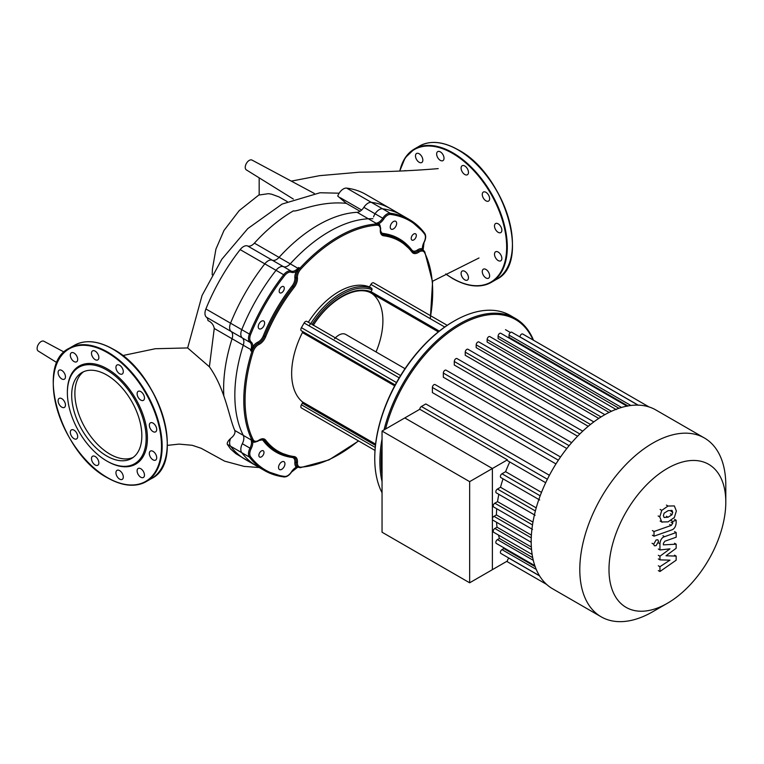 <?xml version="1.0" encoding="UTF-8"?>
<svg xmlns="http://www.w3.org/2000/svg" width="764" height="764" viewBox="0 0 764 764"><rect width="100%" height="100%" fill="white"/><g stroke="black" fill="none" stroke-linecap="round" stroke-linejoin="round"><path stroke-width="1.15" d="M406.247 170.83A5.205 3.008 -120 0 0 404.337 170.897A5.205 3.008 -120 0 0 404.299 170.916M421.002 155.398A5.205 3.008 -120 0 0 416.561 153.507A5.205 3.008 -120 0 0 417.316 160.631A5.205 3.008 -120 0 0 421.766 162.522A5.205 3.008 -120 0 0 421.002 155.398M443.521 155.837A5.205 3.008 -120 0 0 437.724 151.616A5.205 3.008 -120 0 0 437.142 156.41A5.205 3.008 -120 0 0 442.939 160.631A5.205 3.008 -120 0 0 443.521 155.837M468.466 172.368A5.205 3.008 -120 0 0 466.193 167.125A5.205 3.008 -120 0 0 462.172 165.731A5.205 3.008 -120 0 0 461.093 168.109A5.205 3.008 -120 0 0 463.366 173.352A5.205 3.008 -120 0 0 467.387 174.746A5.205 3.008 -120 0 0 468.466 172.368M489.141 200.54A5.205 3.008 -120 0 0 488.196 194.495A5.205 3.008 -120 0 0 483.345 192.07A5.205 3.008 -120 0 0 482.762 192.604A5.205 3.008 -120 0 0 483.707 198.65A5.205 3.008 -120 0 0 488.549 201.085A5.205 3.008 -120 0 0 489.141 200.54M500.019 232.819A5.205 3.008 -120 0 0 500.773 232.59A5.205 3.008 -120 0 0 501.098 227.175A5.205 3.008 -120 0 0 496.333 223.336A5.205 3.008 -120 0 0 495.569 223.565A5.205 3.008 -120 0 0 495.253 228.98A5.205 3.008 -120 0 0 500.019 232.819M498.176 260.562A5.205 3.008 -120 0 0 500.773 260.82A5.205 3.008 -120 0 0 501.576 256.647A5.205 3.008 -120 0 0 498.176 252.053A5.205 3.008 -120 0 0 495.569 251.795A5.205 3.008 -120 0 0 494.776 255.969A5.205 3.008 -120 0 0 498.176 260.562M484.109 276.32A5.205 3.008 -120 0 0 488.549 278.211A5.205 3.008 -120 0 0 487.795 271.077A5.205 3.008 -120 0 0 483.345 269.186A5.205 3.008 -120 0 0 484.109 276.32M461.59 275.871A5.205 3.008 -120 0 0 467.387 280.101A5.205 3.008 -120 0 0 467.969 275.307A5.205 3.008 -120 0 0 462.172 271.077A5.205 3.008 -120 0 0 461.59 275.871M71.682 395.246A49.603 28.64 60 0 1 81.958 372.546A49.603 28.64 60 0 1 120.177 385.83A49.603 28.64 60 0 1 141.837 435.747A49.603 28.64 60 0 1 131.561 458.457A49.603 28.64 60 0 1 93.332 445.173A49.603 28.64 60 0 1 71.682 395.246M133.108 457.445A49.603 28.64 60 0 1 95.5 442.203A49.603 28.64 60 0 1 74.882 393.403A49.603 28.64 60 0 1 83.61 371.705M67.375 392.027L67.375 392.763A55.696 32.155 60 0 1 106.759 370.024A55.696 32.155 60 0 1 146.144 438.24A55.696 32.155 60 0 1 106.759 460.978A55.696 32.155 60 0 1 67.375 392.763L67.375 392.027A56.603 32.68 60 0 1 107.399 368.916A56.603 32.68 60 0 1 147.423 438.24A56.603 32.68 60 0 1 107.399 461.341L106.759 460.978M61.779 370.425A5.205 3.008 60 0 1 65.179 375.019A5.205 3.008 60 0 1 64.386 379.192A5.205 3.008 60 0 1 61.779 378.934A5.205 3.008 60 0 1 58.379 374.341A5.205 3.008 60 0 1 59.181 370.168A5.205 3.008 60 0 1 61.779 370.425M75.846 354.668A5.205 3.008 60 0 1 76.61 361.802A5.205 3.008 60 0 1 72.16 359.911A5.205 3.008 60 0 1 71.396 352.777A5.205 3.008 60 0 1 75.846 354.668M98.365 355.117A5.205 3.008 60 0 1 97.782 359.911A5.205 3.008 60 0 1 91.986 355.68A5.205 3.008 60 0 1 92.568 350.886A5.205 3.008 60 0 1 98.365 355.117M123.3 371.638A5.205 3.008 60 0 1 122.221 374.026A5.205 3.008 60 0 1 118.21 372.631A5.205 3.008 60 0 1 115.937 367.388A5.205 3.008 60 0 1 117.016 365.001A5.205 3.008 60 0 1 121.027 366.395A5.205 3.008 60 0 1 123.3 371.638M143.985 399.82A5.205 3.008 60 0 1 143.393 400.355A5.205 3.008 60 0 1 138.551 397.929A5.205 3.008 60 0 1 137.606 391.884A5.205 3.008 60 0 1 138.188 391.34A5.205 3.008 60 0 1 143.03 393.775A5.205 3.008 60 0 1 143.985 399.82M154.853 432.099A5.205 3.008 60 0 1 150.097 428.251A5.205 3.008 60 0 1 150.412 422.845A5.205 3.008 60 0 1 151.177 422.607A5.205 3.008 60 0 1 155.942 426.455A5.205 3.008 60 0 1 155.617 431.861A5.205 3.008 60 0 1 154.853 432.099M153.02 459.832A5.205 3.008 60 0 1 149.61 455.248A5.205 3.008 60 0 1 150.412 451.075A5.205 3.008 60 0 1 153.02 451.333A5.205 3.008 60 0 1 156.419 455.917A5.205 3.008 60 0 1 155.617 460.09A5.205 3.008 60 0 1 153.02 459.832M138.952 475.59A5.205 3.008 60 0 1 138.188 468.466A5.205 3.008 60 0 1 142.629 470.357A5.205 3.008 60 0 1 143.393 477.481A5.205 3.008 60 0 1 138.952 475.59M116.434 475.151A5.205 3.008 60 0 1 117.016 470.357A5.205 3.008 60 0 1 122.813 474.578A5.205 3.008 60 0 1 122.221 479.372A5.205 3.008 60 0 1 116.434 475.151M91.489 458.62A5.205 3.008 60 0 1 92.568 456.242A5.205 3.008 60 0 1 96.589 457.636A5.205 3.008 60 0 1 98.862 462.879A5.205 3.008 60 0 1 97.782 465.257A5.205 3.008 60 0 1 93.762 463.863A5.205 3.008 60 0 1 91.489 458.62M70.813 430.447A5.205 3.008 60 0 1 71.396 429.903A5.205 3.008 60 0 1 76.247 432.328A5.205 3.008 60 0 1 77.193 438.374A5.205 3.008 60 0 1 76.61 438.918A5.205 3.008 60 0 1 71.759 436.492A5.205 3.008 60 0 1 70.813 430.447M59.936 398.159A5.205 3.008 60 0 1 64.701 402.007A5.205 3.008 60 0 1 64.386 407.413A5.205 3.008 60 0 1 63.622 407.651A5.205 3.008 60 0 1 58.857 403.812A5.205 3.008 60 0 1 59.181 398.397A5.205 3.008 60 0 1 59.936 398.159M287.235 201.6L278.965 196.883L271.535 194.171L268.431 193.674L259.168 195.001L259.168 177.84L293.338 199.06M259.168 177.84L246.361 169.894A5.663 3.266 -60 0 1 246.409 163.381A5.663 3.266 -60 0 1 252.015 160.087L314.319 193.445M122.612 355.594L155.293 348.728L187.648 347.935L209.393 366.787L214.254 328.472C213.576 324.805 211.475 322.16 207.961 320.555A9.053 5.224 -60 0 0 206.471 317.241A9.053 5.224 120 0 1 205.898 308.962L241.758 329.666A144.902 83.658 -60 0 1 276.024 270.322A9.053 5.224 -60 0 1 283.482 266.674A9.053 5.224 120 0 0 290.253 263.847A133.576 77.126 -60 0 1 372.899 218.714M290.253 263.847L254.393 243.143A133.576 77.126 -60 0 1 293.424 210.864C296.69 212.354 319.046 200.617 346.273 203.339L337.736 196.052A9.053 5.224 120 0 1 346.684 188.116L382.544 208.82A144.902 83.658 -60 0 1 401.73 215.152L365.87 194.448A144.902 83.658 120 0 0 346.684 188.116M243.277 435.365L234.758 430.447C235.484 432.701 234.452 435.069 231.683 437.571C228.274 440.389 226.832 442.642 227.328 444.333L230.623 449.031L235.837 453.663L256.838 466.116A144.902 83.658 -60 0 1 241.758 452.67A9.053 5.224 -60 0 1 242.331 443.722A9.053 5.224 120 0 0 243.277 435.365A133.576 77.126 -60 0 1 243.277 345.223A9.053 5.224 120 0 0 242.331 337.946A9.053 5.224 -60 0 1 241.758 329.666M251.27 439.883L250.621 439.138L251.9 439.883A9.053 5.224 120 0 0 253.218 441.344A9.053 5.224 120 0 0 253.82 441.611L250.621 439.138A133.576 77.126 120 0 0 250.945 439.787L234.758 430.447C228.933 417.268 225.38 389.382 209.393 366.787M254.393 243.143A9.053 5.224 -60 0 1 247.622 245.97A9.053 5.224 120 0 0 240.163 249.618A144.902 83.658 120 0 0 205.898 308.962M346.273 203.339L360.025 211.275M373.539 216.919A9.053 5.224 -60 0 1 382.544 208.82M57.004 362.699L38.238 351.048A5.663 3.266 -60 0 1 38.2 344.707A5.663 3.266 -60 0 1 43.901 341.25L64.157 352.099M725.8 485.264L725.8 502.12L725.8 485.264A103.235 59.602 120 0 0 704.418 438.001L655.818 409.943A103.235 59.602 120 0 0 648.98 406.925A103.235 59.602 120 0 0 637.778 405.111A103.235 59.602 120 0 0 626.585 406.19A103.235 59.602 120 0 0 615.392 409.59A103.235 59.602 120 0 0 604.19 415.053A103.235 59.602 120 0 0 592.998 422.521A103.235 59.602 120 0 0 581.805 432.042A103.235 59.602 120 0 0 570.603 443.903A103.235 59.602 120 0 0 559.41 458.639A103.235 59.602 120 0 0 546.546 480.928A103.235 59.602 120 0 0 539.374 497.985A103.235 59.602 120 0 0 534.714 513.609A103.235 59.602 120 0 0 532.059 528.067A103.235 59.602 120 0 0 531.19 541.495A103.235 59.602 120 0 0 532.059 553.929A103.235 59.602 120 0 0 534.714 565.322A103.235 59.602 120 0 0 539.374 575.559A103.235 59.602 120 0 0 546.546 584.345A103.235 59.602 120 0 0 552.573 588.757L601.182 616.825A103.235 59.602 120 0 0 652.8 611.706L667.402 603.274A82.588 47.683 -60 0 1 608.994 569.562A82.588 47.683 -60 0 1 667.402 468.408A82.588 47.683 -60 0 1 725.8 502.12A82.588 47.683 -60 0 1 667.402 603.274M704.418 438.001A103.235 59.602 120 0 0 624.866 465.658A103.235 59.602 120 0 0 579.8 569.562A103.235 59.602 120 0 0 601.182 616.825M549.402 475.284L425.825 403.946L421.403 406.496A2.263 1.308 -60 0 0 419.799 409.275L507.401 459.852L492.388 468.513L492.388 519.09A2.263 1.308 120 0 0 492.856 520.131L531.2 542.268M560.537 456.996L435.117 384.588A2.263 1.308 120 0 0 433.369 385.19A2.263 1.308 120 0 0 432.386 387.472L432.386 392.591L555.953 463.929M571.653 442.681L446.071 370.177A2.263 1.308 120 0 0 444.323 370.779A2.263 1.308 120 0 0 443.33 373.061L443.33 377.225L566.821 448.525M582.741 431.163L457.015 358.583A2.263 1.308 120 0 0 455.277 359.185A2.263 1.308 120 0 0 454.284 361.467L454.284 365.03L577.584 436.215M593.809 421.909L467.969 349.263A2.263 1.308 120 0 0 466.221 349.864A2.263 1.308 120 0 0 465.238 352.147L465.238 355.27L588.251 426.293M604.859 414.671L478.923 341.966A2.263 1.308 120 0 0 477.175 342.568A2.263 1.308 120 0 0 476.182 344.851L476.182 347.639L598.775 418.414M611.458 411.28L487.136 339.502L487.136 342.033L609.07 412.426M621.543 407.451L498.09 336.179L498.09 338.5L618.945 408.282M630.892 405.483L509.034 335.129L509.034 337.296L627.922 405.932M419.799 409.275L404.786 417.937L492.388 468.513L469.65 481.645L382.048 431.068L404.786 417.937L492.388 468.513L492.388 569.667L469.65 582.798L469.65 481.645M496.724 508.748A97.582 56.335 120 0 0 496.409 514.926L493.983 516.321A2.263 1.308 120 0 0 492.388 519.09L492.388 569.667L507.401 561.005A2.263 1.308 120 0 1 509.005 558.226L509.082 558.188M503.237 547.444A97.582 56.335 120 0 0 503.868 548.552L501.996 549.631A2.263 1.308 120 0 0 500.515 551.627A2.263 1.308 120 0 0 500.859 553.442L539.489 575.741M498.481 535.048A97.582 56.335 120 0 0 499.446 538.458L497.431 539.623A2.263 1.308 120 0 0 495.951 541.619A2.263 1.308 120 0 0 496.294 543.433L534.829 565.675M496.562 522.27A97.582 56.335 120 0 0 497.03 527.208L494.833 528.478A2.263 1.308 120 0 0 493.353 530.474A2.263 1.308 120 0 0 493.697 532.288L532.136 554.483M507.401 459.852A2.263 1.308 120 0 0 507.869 460.883L545.687 482.714M498.844 494.318A97.582 56.335 120 0 0 497.536 501.623L494.833 503.189A2.263 1.308 120 0 0 493.353 505.185A2.263 1.308 120 0 0 493.697 507L532.508 529.404M503.037 478.827A97.582 56.335 120 0 0 500.515 487.26L497.431 489.046A2.263 1.308 120 0 0 495.951 491.042A2.263 1.308 120 0 0 496.294 492.856L535.106 515.261M509.741 461.962A97.582 56.335 120 0 0 505.606 471.684L501.996 473.766A2.263 1.308 120 0 0 500.515 475.762A2.263 1.308 120 0 0 500.859 477.576L539.67 499.981M536.213 507.879L500.515 487.26M532.957 522.07L497.536 501.623M531.352 547.034L497.03 527.208M531.391 535.125L496.409 514.926M532.699 557.663L499.446 538.458M535.153 566.611L503.868 548.552M541.485 492.398L505.606 471.684M519.988 336.981L519.988 336.895A2.263 1.308 -60 0 1 520.972 334.613A2.263 1.308 -60 0 1 522.719 334.011L649.123 406.992M509.034 335.129A2.263 1.308 -60 0 1 510.027 332.846A2.263 1.308 -60 0 1 511.765 332.244L638.179 405.226M498.09 336.179A2.263 1.308 -60 0 1 499.073 333.897A2.263 1.308 -60 0 1 500.821 333.295L627.225 406.276M487.136 339.502A2.263 1.308 -60 0 1 488.12 337.22A2.263 1.308 -60 0 1 489.867 336.618L616.281 409.599M264.621 323.067A4.527 2.617 120 0 0 263.685 320.995A4.527 2.617 120 0 0 260.199 322.207A4.527 2.617 120 0 0 258.222 326.763A4.527 2.617 120 0 0 259.158 328.835A4.527 2.617 120 0 0 262.644 327.622A4.527 2.617 120 0 0 264.621 323.067M284.303 288.238A3.619 2.091 120 0 0 283.549 286.586A3.619 2.091 120 0 0 280.76 287.55A3.619 2.091 120 0 0 279.185 291.199A3.619 2.091 120 0 0 279.93 292.86A3.619 2.091 120 0 0 282.718 291.886A3.619 2.091 120 0 0 284.303 288.238M261.422 456.862A3.619 2.091 -60 0 1 259.607 457.034A3.619 2.091 -60 0 1 259.053 454.131A3.619 2.091 -60 0 1 261.422 450.941A3.619 2.091 -60 0 1 263.236 450.76A3.619 2.091 -60 0 1 263.79 453.663A3.619 2.091 -60 0 1 261.422 456.862M281.744 469.325A4.527 2.617 -60 0 1 279.481 469.554A4.527 2.617 -60 0 1 278.784 465.925A4.527 2.617 -60 0 1 281.744 461.933A4.527 2.617 -60 0 1 284.007 461.714A4.527 2.617 -60 0 1 284.705 465.343A4.527 2.617 -60 0 1 281.744 469.325M413.763 234.004A3.619 2.091 -60 0 1 415.578 233.822A3.619 2.091 -60 0 1 416.132 236.725A3.619 2.091 -60 0 1 413.763 239.915A3.619 2.091 -60 0 1 411.958 240.097A3.619 2.091 -60 0 1 411.395 237.193A3.619 2.091 -60 0 1 413.763 234.004M393.441 221.531A4.527 2.617 -60 0 1 395.714 221.312A4.527 2.617 -60 0 1 396.401 224.931A4.527 2.617 -60 0 1 393.441 228.923A4.527 2.617 -60 0 1 391.178 229.152A4.527 2.617 -60 0 1 390.49 225.523A4.527 2.617 -60 0 1 393.441 221.531M376.05 351.946A62.256 35.946 120 0 0 382.898 320.756A62.256 35.946 120 0 0 372.068 293.605M454.16 321.042L453.52 321.405A111.391 64.31 120 0 0 374.752 457.837L374.752 458.572A112.298 64.835 -60 0 1 454.16 321.042A112.298 64.835 -60 0 1 510.304 315.475L515.423 318.435A112.298 64.835 120 0 0 384.015 429.931M382.048 438.947A112.298 64.835 120 0 0 379.87 461.532A112.298 64.835 120 0 0 382.048 481.597M382.048 492.761A112.298 64.835 -60 0 1 374.752 458.572M533.492 340.228A112.298 64.835 120 0 0 515.423 318.435M382.048 474.692A111.391 64.31 -60 0 1 381.16 461.532A111.391 64.31 -60 0 1 382.048 447.332M385.543 429.043A111.391 64.31 -60 0 1 458.085 326.19A111.391 64.31 -60 0 1 533.005 339.951M301.408 407.928L304.12 409.504A2.712 1.566 -60 0 1 304.12 409.504L301.408 407.928A2.712 1.566 -60 0 1 301.408 404.796L302.353 403.144A1.136 0.649 120 0 0 302.41 401.874A66.793 38.563 -60 0 1 302.41 332.569A1.136 0.649 120 0 0 302.353 331.356L301.408 330.812A2.712 1.566 -60 0 1 301.408 327.67L304.12 322.971A2.712 1.566 -60 0 1 306.841 321.396L308.312 322.246A66.793 38.563 -60 0 1 369.442 286.949L371.839 288.343L372.078 289.785L370.979 291.676A1.136 0.649 -60 0 0 370.941 291.752L370.225 292.545M310.576 323.564A62.256 35.946 120 0 0 309.133 325.865M306.841 321.396L400.603 375.535M369.442 286.949L370.912 284.409A2.712 1.566 -60 0 1 373.625 282.842L376.346 284.409M395.169 384.941L302.353 331.356M447.226 325.33L373.625 282.842L447.226 325.33M334.536 338.786A13.58 7.841 -60 0 1 345.662 334.403L405.025 368.678M376.232 223.451L378.992 224.788A9.053 5.224 120 0 0 378.476 224.406A9.053 5.224 120 0 0 376.537 223.986A133.576 77.126 120 0 0 299.927 268.221L298.648 267.486A133.576 77.126 120 0 0 297.922 268.279L296.327 271.325A9.961 5.749 120 0 0 294.875 277.972A0.907 0.573 174.8 0 1 296.155 277.895A9.053 5.224 -60 0 1 293.128 286.691A122.259 70.584 120 0 0 264.487 336.284A9.053 5.224 -60 0 1 258.385 343.303A9.053 5.224 120 0 0 253.82 347.467A9.053 5.224 120 0 0 251.9 351.411L250.621 350.676L253.82 347.467L252.779 346.741L251.27 349.922M358.411 440.847A132.669 76.601 -60 0 1 300.825 467.157A8.146 4.708 -60 0 1 297.435 462.373A9.961 5.749 120 0 0 294.102 456.547A121.352 70.059 -60 0 1 265.671 440.14A9.961 5.749 120 0 0 258.967 440.159A8.146 4.708 -60 0 1 253.123 439.615A132.669 76.601 -60 0 1 253.123 351.746A8.146 4.708 -60 0 1 258.967 344.449A9.961 5.749 120 0 0 265.671 336.723A121.352 70.059 -60 0 1 294.102 287.493A9.961 5.749 120 0 0 297.435 277.829A8.146 4.708 -60 0 1 300.825 269.119L299.927 268.221A9.053 5.224 120 0 0 297.473 271.85L298.323 268.431M297.435 277.829A0.907 0.573 -5.2 0 1 296.155 277.895A9.053 5.224 120 0 1 297.473 271.85L296.327 271.325A9.961 5.749 120 0 1 291.38 272.28A0.907 0.735 111.6 0 0 291.151 271.105A9.053 5.224 120 0 0 283.692 274.744L284.666 275.556A8.146 4.708 -60 0 1 291.38 272.28M251.127 349.74L250.621 350.676A133.576 77.126 120 0 1 250.945 349.654L251.127 349.74M223.842 396.01A133.576 77.126 -60 0 1 232.065 338.758L250.945 349.654A9.053 5.224 -60 0 0 251.394 347.763A9.053 5.224 -60 0 0 250 342.368A0.907 0.735 -51.6 0 0 251.136 341.976A8.146 4.708 -60 0 1 250.611 334.527A143.995 83.133 -60 0 1 284.666 275.556M272.271 260.209L291.151 271.105A9.053 5.224 -60 0 0 296.518 269.606A9.053 5.224 -60 0 0 297.922 268.279L279.051 257.382A9.053 5.224 -60 0 1 272.271 260.209A9.053 5.224 120 0 0 264.812 263.847A144.902 83.658 120 0 0 230.556 323.191A9.053 5.224 120 0 0 231.129 331.471A9.053 5.224 -60 0 1 232.065 338.758M380.281 226.727A9.961 5.749 120 0 0 378.858 223.671L376.136 223.327A0.907 0.688 86.9 0 0 375.983 223.212A133.576 77.126 120 0 0 375.258 223.25L376.537 223.986A0.907 0.688 86.3 0 1 376.919 225.189A8.146 4.708 -60 0 1 380.319 229.974A9.961 5.749 120 0 0 383.652 235.79A121.352 70.059 -60 0 1 412.073 252.206A9.961 5.749 120 0 0 418.787 252.177A8.146 4.708 -60 0 1 424.631 252.731A132.669 76.601 -60 0 1 430.132 318.598M424.631 252.731A0.907 0.688 153.7 0 0 424.574 251.719A9.053 5.224 120 0 0 423.246 250.258A9.053 5.224 120 0 0 422.654 249.99A0.907 0.735 107.8 0 1 422.406 248.816A9.961 5.749 120 0 0 417.373 250.038L418.08 251.108A9.053 5.224 -60 0 1 412.913 251.967A9.053 5.224 -60 0 1 412.235 251.432M383.814 218.915A8.146 4.708 -60 0 1 390.528 214.436A143.995 83.133 -60 0 1 424.574 234.09A0.907 0.716 142.9 0 0 424.478 233.02A144.902 83.658 120 0 0 409.399 219.574A144.902 83.658 120 0 0 390.213 213.242A9.053 5.224 120 0 0 382.754 218.218L383.814 218.915A9.961 5.749 120 0 1 378.858 223.671A0.907 0.735 -47.8 0 0 378.82 224.635M378.008 224.148L378.992 224.788L378.008 224.148A0.907 0.497 117.1 0 1 377.855 223.537M424.087 242.083L423.103 250.172A0.907 0.879 -50.3 0 1 422.778 249.465L422.406 248.816A9.961 5.749 120 0 1 424.058 242.14A8.146 4.708 -60 0 0 424.574 234.09M418.787 252.177L418.08 251.108A9.053 5.224 120 0 1 422.654 249.99L423.189 250.239M279.051 257.382A133.576 77.126 -60 0 1 357.113 212.306L375.983 223.212A9.053 5.224 -60 0 0 377.397 222.916A9.053 5.224 -60 0 0 382.754 218.218L363.884 207.321A9.053 5.224 -60 0 1 357.113 212.306M424.058 242.14L424.221 242.188C425.997 238.578 426.14 235.57 424.65 233.182L409.399 219.574L390.528 208.677A144.902 83.658 120 0 0 371.342 202.345A9.053 5.224 120 0 0 363.884 207.321M297.95 467.157L297.473 466.814A9.053 5.224 -60 0 1 296.155 462.296A9.053 5.224 120 0 0 294.312 457.397A9.053 5.224 120 0 0 293.51 457.073M253.82 441.611L252.769 441.076A0.907 0.497 122.9 0 0 252.158 441.248L252.779 442.05A9.961 5.749 120 0 0 256.141 441.745M297.998 467.196L297.855 467.11A0.907 0.879 -69.7 0 0 297.081 467.186L296.327 467.186A0.907 0.735 132.2 0 1 297.473 466.814A9.053 5.224 120 0 0 297.998 467.196L300.242 467.692A0.907 0.688 86.3 0 1 299.927 467.606M253.591 441.535A0.907 0.735 -72.2 0 0 252.779 442.05A9.961 5.749 120 0 1 251.136 448.716L250 448.153A9.053 5.224 120 0 0 249.427 457.101A144.902 83.658 120 0 0 264.506 470.548A144.902 83.658 120 0 0 283.692 476.879A0.907 0.716 97.1 0 0 283.912 476.956C286.729 477.042 289.25 475.418 291.495 472.076L297.855 467.11M242.331 443.722L250 448.153A9.053 5.224 -60 0 0 251.394 441.153A9.053 5.224 -60 0 0 250.945 439.787A0.907 0.688 153.1 0 0 251.127 439.863L252.158 441.248M230.518 438.603A9.053 5.224 120 0 0 230.556 446.195A144.902 83.658 120 0 0 245.626 459.651L264.506 470.548L283.912 476.956A0.907 0.716 97.1 0 0 284.666 476.421A143.995 83.133 -60 0 1 250.611 456.767A8.146 4.708 -60 0 1 251.136 448.716M663.41 515.604L664.126 513.169L668.042 510.705L671.995 510.39L672.712 512.319L671.995 514.735L668.042 517.199L664.126 517.514L663.41 515.604M668.042 521.869L661.758 521.974L659.771 516.894L661.758 510.371L668.042 506.035L674.354 505.921L676.35 511.04L674.354 517.524L668.042 521.869M662.168 522.242L660.134 521.038M660.134 509.435L661.758 510.371M671.527 529.996L654.013 536.175L654.013 531.505L671.279 525.412L672.74 523.244L672.74 521.449L676.159 520.246L676.159 522.901C675.768 526.778 674.22 529.146 671.527 529.996M652.389 535.239L654.013 536.175M652.389 530.569L654.013 531.505M671.126 520.523L672.74 521.449M674.545 519.31L676.159 520.246M656.123 539.967L657.852 539.795L658.568 541.38L656.123 545.63L654.385 545.802L653.669 544.216L656.123 539.967M665.988 555.781L676.159 556.106L676.159 560.193L659.953 571.52L659.953 566.697L669.971 560.146L659.953 559.878L659.953 556.23L669.971 548.848L659.953 549.956L659.943 543.777C660.325 539.9 661.863 537.531 664.565 536.672L676.178 532.537L676.178 537.207L664.833 541.237L663.372 543.414L663.372 544.866L676.159 544.197L676.159 548.275L665.988 555.781M674.545 555.17L676.159 556.106M658.329 570.584L659.953 571.52M658.329 565.761L659.953 566.697M658.329 558.942L659.953 559.878M658.329 555.294L659.953 556.23M658.329 549.02L659.953 549.956M674.555 531.601L676.178 532.537M674.545 543.261L676.159 544.197M469.65 582.798L382.048 532.221L382.048 431.068M399.897 171.088A76.524 44.178 60 0 1 452.555 153.373A76.524 44.178 60 0 1 506.666 247.097A76.524 44.178 60 0 1 452.555 278.335A76.524 44.178 60 0 1 445.794 273.951M399.801 171.088A76.973 44.446 60 0 1 414.384 149.009A76.973 44.446 60 0 1 452.88 152.819A76.973 44.446 60 0 1 507.306 247.097A76.973 44.446 60 0 1 491.367 282.336A76.973 44.446 60 0 1 452.88 278.526M417.039 147.672A76.973 44.446 60 0 1 419.512 146.048A76.973 44.446 60 0 1 457.999 149.859A76.973 44.446 60 0 1 512.434 244.136A76.973 44.446 60 0 1 496.485 279.376L491.367 282.336C480.518 288.209 467.606 286.949 452.651 278.545L445.689 274.009M458.324 150.05A76.524 44.178 60 0 1 512.434 243.955M113.158 349.32A76.524 44.178 60 0 1 167.268 443.225M112.843 349.138A76.973 44.446 60 0 1 167.268 443.416A76.973 44.446 60 0 1 151.329 478.656C186.282 462.421 159.6 373.138 113.072 349.11C98.107 340.715 85.205 339.445 74.356 345.328A76.973 44.446 60 0 1 112.843 349.138M53.289 383.518A76.973 44.446 60 0 1 69.228 348.279A76.973 44.446 60 0 1 107.714 352.089A76.973 44.446 60 0 1 162.149 446.367A76.973 44.446 60 0 1 146.21 481.606A76.973 44.446 60 0 1 107.714 477.796M107.399 352.653A76.524 44.178 60 0 1 161.51 446.367A76.524 44.178 60 0 1 107.399 477.615A76.524 44.178 60 0 1 53.289 383.891A76.524 44.178 60 0 1 107.399 352.653M227.328 444.333L241.758 452.67M242.331 337.946L206.471 317.241M214.254 328.472L243.277 345.223M247.622 245.97L283.482 266.674M240.163 249.618L276.024 270.322M340.362 197.761L361.63 210.043M540.177 495.807L501.996 473.766M535.373 510.954L497.431 489.046M532.489 524.925L494.833 503.189M531.553 549.679L494.833 528.478M531.257 537.837L493.983 516.321M533.282 560.327L497.431 539.623M536.252 569.409L501.996 549.631M539.575 575.884L509.005 558.226M638.169 405.13L519.988 336.895M601.058 416.943L476.182 344.851M547.377 479.229L421.403 406.496M590.496 424.459L465.238 352.147M579.838 433.952L454.284 361.467M569.113 445.679L443.33 373.061M558.36 460.205L432.386 387.472M312.075 324.423A65.656 37.904 -60 0 1 372.078 289.785M371.839 288.343A66.793 38.563 120 0 0 310.709 323.63M370.941 291.752A63.393 36.596 120 0 0 313.211 325.082M439.29 331.118L370.979 291.676M370.253 292.564L438.345 331.872L370.244 292.555C355.174 285.354 329.15 299.956 313.25 325.407M300.825 269.119A132.669 76.601 -60 0 1 376.919 225.189M302.41 332.569L394.682 385.849M375.592 444.123L302.41 401.874M302.353 403.144L375.449 445.345M444.743 327.04L370.912 284.409M375.239 447.427L301.408 404.796M396.478 382.563L301.408 327.67M399.2 377.855L304.12 322.971M297.081 270.169L297.95 270.37M294.875 277.972A8.146 4.708 -60 0 1 292.144 285.879L294.102 287.493M292.144 285.879A123.166 71.109 120 0 0 263.303 335.845L265.671 336.723M258.967 344.449A0.907 0.573 -114.8 0 0 258.385 343.303A0.907 0.573 65.2 0 1 257.812 342.167A9.961 5.749 120 0 0 252.779 346.741A9.961 5.749 120 0 0 251.136 341.976M263.303 335.845A8.146 4.708 -60 0 1 257.812 342.167M252.769 348.623L252.158 347.973M264.812 263.847L283.692 274.744A144.902 83.658 120 0 0 249.427 334.088L250.611 334.527M230.556 323.191L249.427 334.088A9.053 5.224 120 0 0 250 342.368L231.129 331.471M253.123 351.746L251.9 351.411A133.576 77.126 120 0 0 251.9 439.883A0.907 0.688 153.7 0 0 253.123 439.615M412.073 252.206A0.907 0.716 142.7 0 0 411.977 251.136A122.259 70.584 120 0 0 399.362 239.925A122.259 70.584 120 0 0 383.347 234.596A9.053 5.224 -60 0 1 382.162 234.204L380.319 229.974M383.652 235.79A0.907 0.716 97.4 0 0 383.347 234.596A0.907 0.716 97.4 0 1 383.041 233.412A8.146 4.708 -60 0 1 380.596 231.311M411.691 250.688A0.907 0.716 142.7 0 1 411.882 250.067A123.166 71.109 120 0 0 383.041 233.412M417.373 250.038A8.146 4.708 -60 0 1 411.882 250.067M371.342 202.345L390.213 213.242A0.907 0.716 97.1 0 1 390.528 214.436M300.825 467.157A0.907 0.688 86.3 0 1 300.242 467.692L328.998 459.928L358.602 440.962M297.435 462.373L294.875 462.22A9.961 5.749 120 0 0 296.327 467.186A9.961 5.749 120 0 0 291.38 471.951L291.495 472.076M294.102 456.547A0.907 0.716 97.4 0 1 293.128 456.996A122.259 70.584 -60 0 1 277.103 451.677A122.259 70.584 -60 0 1 264.487 440.465A9.053 5.224 120 0 0 263.551 439.634L258.843 440.532C257.678 441.621 255.806 441.898 253.218 441.344L253.696 441.554M265.671 440.14A0.907 0.716 142.7 0 1 264.487 440.465A0.907 0.716 -37.3 0 0 263.303 440.799A123.166 71.109 120 0 0 292.144 457.455A8.146 4.708 -60 0 1 294.875 462.22M292.593 456.967A0.907 0.716 -82.6 0 0 292.144 457.455M260.266 439.73A8.146 4.708 -60 0 1 263.303 440.799M291.38 471.951A8.146 4.708 -60 0 1 284.666 476.421M250.611 456.767A0.907 0.716 142.9 0 1 249.427 457.101L230.556 446.195M671.088 511.383L672.712 512.319M670.372 513.8L671.995 514.735M666.418 516.263L668.042 517.199M658.148 515.958L659.771 516.894M666.418 505.099L668.042 506.035M669.656 524.476L671.279 525.412M671.117 522.309L672.74 523.244M652.045 543.28L653.669 544.216M658.32 542.841L659.943 543.777M662.942 535.736L664.565 536.672M399.706 171.098L405.168 157.804L414.384 149.009L419.512 146.048C430.361 140.175 443.263 141.435 458.228 149.839C504.756 173.867 531.438 263.141 496.485 279.376M74.356 345.328L69.228 348.279C34.284 364.514 60.958 453.797 107.495 477.825C122.45 486.219 135.352 487.489 146.21 481.606L151.329 478.656M187.648 347.945L202.068 295.439L221.866 259.206L247.794 228.589L282.117 204.055L320.011 192.757L339.159 193.197M167.373 445.364L179.12 444.104L192.232 445.297L201.133 448.277L224.645 461.16L244.079 466.384L259.292 467.539M432.5 281.267L479.009 257.974M438.211 168.615C415.11 170.592 388.79 171.795 359.242 172.215L319.61 175.663L291.313 181.125M259.168 194.753L239.199 210.606L224.005 230.432L215.925 249.112L212.421 269.071L212.182 274.849M510.39 332.521L505.51 329.695M546.604 584.403L506.733 561.387L546.604 584.403M375 450.426L304.12 409.504M423.103 250.172L424.803 251.958L432.567 281.983L430.323 318.712M277.103 451.677L294.312 457.397M399.362 239.925L412.913 251.967M380.577 229.677C380.94 228.121 380.243 226.364 378.476 224.406L378.333 224.32"/></g></svg>

